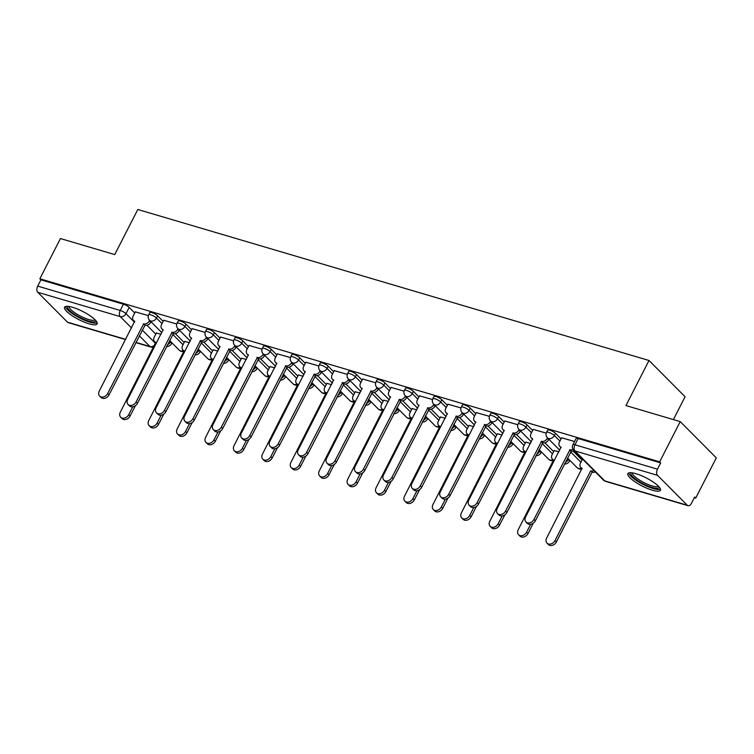 <?xml version="1.0" encoding="UTF-8"?>
<svg xmlns="http://www.w3.org/2000/svg" width="754" height="754" viewBox="0 0 754 754"><rect width="100%" height="100%" fill="white"/><g stroke="black" fill="none" stroke-linecap="round" stroke-linejoin="round"><path stroke-width="1.13" d="M163.156 321.383L157.605 315.803A4.684 1.159 -152.9 0 0 151.856 312.608A4.684 1.159 -152.9 0 0 149.782 312.59L148.651 314.814A4.684 1.159 27.1 0 1 150.715 314.833A4.684 1.159 27.1 0 1 156.464 318.028L162.016 323.607M191.573 329.771L186.021 324.192A4.684 1.159 -152.9 0 0 180.281 321.006A4.684 1.159 -152.9 0 0 178.208 320.978L177.067 323.202A4.684 1.159 27.1 0 1 179.141 323.23A4.684 1.159 27.1 0 1 184.89 326.416L190.432 331.996M219.998 338.169L214.447 332.589A4.684 1.159 -152.9 0 0 208.698 329.394A4.684 1.159 -152.9 0 0 206.624 329.375L205.493 331.6A4.684 1.159 27.1 0 1 207.557 331.619A4.684 1.159 27.1 0 1 213.307 334.814L218.858 340.393M248.415 346.567L242.863 340.987A4.684 1.159 -152.9 0 0 237.114 337.792A4.684 1.159 -152.9 0 0 235.05 337.773L233.91 339.997A4.684 1.159 27.1 0 1 235.983 340.016A4.684 1.159 27.1 0 1 241.723 343.202L247.274 348.782M276.831 354.955L271.289 349.375A4.684 1.159 -152.9 0 0 265.54 346.19A4.684 1.159 -152.9 0 0 263.466 346.161L262.326 348.386A4.684 1.159 27.1 0 1 264.4 348.414A4.684 1.159 27.1 0 1 270.149 351.6L275.7 357.179M305.257 363.353L299.706 357.773A4.684 1.159 -152.9 0 0 293.956 354.578A4.684 1.159 -152.9 0 0 291.892 354.559L290.752 356.783A4.684 1.159 27.1 0 1 292.825 356.802A4.684 1.159 27.1 0 1 298.565 359.997L304.116 365.577M333.673 371.741L328.131 366.161A4.684 1.159 -152.9 0 0 322.382 362.976A4.684 1.159 -152.9 0 0 320.309 362.957L319.168 365.181A4.684 1.159 27.1 0 1 321.242 365.2A4.684 1.159 27.1 0 1 326.991 368.386L332.542 373.965M362.099 380.139L356.548 374.559A4.684 1.159 -152.9 0 0 350.798 371.373A4.684 1.159 -152.9 0 0 348.734 371.345L347.594 373.569A4.684 1.159 27.1 0 1 349.658 373.598A4.684 1.159 27.1 0 1 355.407 376.783L360.959 382.363M390.515 388.536L384.964 382.957A4.684 1.159 -152.9 0 0 379.224 379.762A4.684 1.159 -152.9 0 0 377.151 379.743L376.01 381.967A4.684 1.159 27.1 0 1 378.084 381.986A4.684 1.159 27.1 0 1 383.833 385.181L389.375 390.761M418.941 396.924L413.39 391.345A4.684 1.159 -152.9 0 0 407.641 388.159A4.684 1.159 -152.9 0 0 405.567 388.14L404.436 390.365A4.684 1.159 27.1 0 1 406.5 390.383A4.684 1.159 27.1 0 1 412.249 393.569L417.801 399.149M447.358 405.322L441.806 399.743A4.684 1.159 -152.9 0 0 436.066 396.557A4.684 1.159 -152.9 0 0 433.993 396.529L432.853 398.753A4.684 1.159 27.1 0 1 434.926 398.781A4.684 1.159 27.1 0 1 440.675 401.967L446.217 407.546M475.783 413.72L470.232 408.14A4.684 1.159 -152.9 0 0 464.483 404.945A4.684 1.159 -152.9 0 0 462.409 404.926L461.278 407.151A4.684 1.159 27.1 0 1 463.342 407.169A4.684 1.159 27.1 0 1 469.092 410.364L474.643 415.944M504.2 422.108L498.648 416.528A4.684 1.159 -152.9 0 0 492.899 413.343A4.684 1.159 -152.9 0 0 490.835 413.324L489.695 415.548A4.684 1.159 27.1 0 1 491.768 415.567A4.684 1.159 27.1 0 1 497.508 418.753L503.059 424.332M532.616 430.506L527.074 424.926A4.684 1.159 -152.9 0 0 521.325 421.74A4.684 1.159 -152.9 0 0 519.252 421.712L518.111 423.937A4.684 1.159 27.1 0 1 520.185 423.955A4.684 1.159 27.1 0 1 525.934 427.15L531.485 432.73M561.042 438.903L555.491 433.324A4.684 1.159 -152.9 0 0 549.741 430.129A4.684 1.159 -152.9 0 0 547.677 430.11L546.537 432.334A4.684 1.159 27.1 0 1 548.61 432.353A4.684 1.159 27.1 0 1 554.35 435.548L559.902 441.128M652.361 490.194A18.284 4.524 -152.9 0 0 660.438 490.279A18.284 4.524 -152.9 0 0 653.247 482.042A18.284 4.524 -152.9 0 0 635.961 473.701A18.284 4.524 -152.9 0 0 627.884 473.616A18.284 4.524 -152.9 0 0 635.075 481.853A18.284 4.524 -152.9 0 0 652.361 490.194M89.057 323.815A18.284 4.524 -152.9 0 0 97.125 323.89A18.284 4.524 -152.9 0 0 89.933 315.662A18.284 4.524 -152.9 0 0 72.648 307.321A18.284 4.524 -152.9 0 0 64.571 307.236A18.284 4.524 -152.9 0 0 71.771 315.474A18.284 4.524 -152.9 0 0 89.057 323.815M171.78 343.353L172.77 343.645M200.196 351.75L201.186 352.043M228.622 360.139L229.602 360.431M257.039 368.536L258.028 368.829M285.464 376.934L286.445 377.226M313.881 385.322L314.87 385.614M342.297 393.72L343.287 394.012M370.723 402.118L371.713 402.41M399.139 410.506L400.129 410.798M427.565 418.904L428.555 419.196M455.982 427.301L456.971 427.593M484.407 435.689L485.387 435.982M513.059 443.625L512.805 444.115L513.813 444.379M541.485 452.023L541.231 452.513L542.23 452.777M569.666 460.873L570.655 461.165M694.33 497.697L695.706 498.102L694.66 497.046L691.456 503.314A4.684 2.743 106.5 0 1 688.016 505.698A4.684 2.743 106.5 0 1 687.28 505.246L657.516 475.331L574.991 450.949L604.746 480.873L687.28 505.246M673.397 419.592L685.084 396.745L649.015 360.487L625.943 405.577L680.231 421.609L659.646 461.844L39.858 278.782L60.443 238.547L114.74 254.579L137.812 209.489L649.015 360.487M680.231 421.609L716.3 457.867L695.706 498.102M125.626 339.592L68.237 322.637A4.684 2.743 -73.5 0 1 67.492 322.184L37.738 292.26A4.684 2.743 -73.5 0 1 37.7 286.105L40.904 279.838L123.439 304.211A4.684 1.159 27.1 0 1 129.179 307.406L134.73 312.985M146.936 325.247L155.767 334.126M40.904 279.838L39.858 278.782M660.692 462.899L578.167 438.526A4.684 1.159 -152.9 0 0 576.094 438.508L572.889 444.775A4.684 1.159 27.1 0 1 574.953 444.794L657.488 469.167L660.692 462.899L659.646 461.844M657.488 469.167A4.684 2.743 106.5 0 0 657.516 475.331M574.567 441.495L561.607 437.791M546.216 433.116L533.191 429.394M558.94 451.816L554.218 450.543M517.8 424.728L504.765 421.005M530.524 443.418L525.802 442.146M489.374 416.331L476.349 412.608M502.098 435.02L497.376 433.748M460.958 407.933L447.923 404.21M473.682 426.632L468.96 425.36M432.532 399.545L419.507 395.822M445.265 418.234L440.534 416.962M404.116 391.147L391.09 387.424M416.839 409.837L412.118 408.564M375.699 382.759L362.665 379.026M388.423 401.448L383.692 400.176M347.274 374.361L334.248 370.638M359.997 393.051L355.275 391.778M318.857 365.963L305.822 362.24M331.581 384.653L326.859 383.381M290.431 357.575L277.406 353.843M303.155 376.265L298.433 374.992M262.015 349.177L248.98 345.455M274.739 367.867L270.017 366.595M233.589 340.78L220.564 337.057M246.313 359.469L241.591 358.197M205.173 332.391L192.138 328.659M217.897 351.081L213.175 349.809M176.756 323.994L163.722 320.271M189.48 342.684L184.749 341.411M175.352 333.645L184.183 342.523M203.778 342.033L212.609 350.921M232.194 350.431L241.026 359.309M260.611 358.829L269.442 367.707M289.036 367.217L297.868 376.105M317.453 375.615L326.284 384.493M345.879 384.012L354.71 392.891M374.295 392.4L383.126 401.279M402.721 400.798L411.552 409.676M431.137 409.196L439.968 418.074M459.554 417.584L468.394 426.462M487.979 425.982L496.811 434.86M516.396 434.379L525.227 443.258M544.822 442.768L553.653 451.646M573.238 451.165L582.069 460.044M148.331 315.596L135.305 311.873M161.054 334.286L156.332 333.014M561.664 437.678L559.459 441.995A4.684 3.619 -44.8 0 0 559.779 446.377A4.684 3.619 -44.8 0 0 561.033 447.113L525.613 516.952A5.391 4.156 -44.8 0 0 525.981 521.994A5.391 4.156 -44.8 0 0 533.992 519.421L569.958 449.752A4.684 3.619 -44.8 0 0 573.068 449.365M574.312 450.798A4.684 3.619 135.2 0 1 571.325 451.128L535.359 520.797A5.391 4.156 135.2 0 1 527.348 523.361L525.981 521.994M569.685 449.667L571.051 451.043M595.349 471.938A4.684 3.619 135.2 0 1 592.361 472.268L590.995 470.892A4.684 3.619 -44.8 0 0 593.982 470.562M582.559 459.082L580.486 463.135A4.684 3.619 -44.8 0 0 580.806 467.518A4.684 3.619 -44.8 0 0 582.06 468.253L546.641 538.092A5.391 4.156 -44.8 0 0 547.008 543.134A5.391 4.156 -44.8 0 0 555.019 540.571L590.721 470.816M592.088 472.183L556.386 541.947A5.391 4.156 135.2 0 1 548.375 544.511L547.008 543.134M533.248 429.29L531.042 433.597A4.684 3.619 -44.8 0 0 531.353 437.98A4.684 3.619 -44.8 0 0 532.616 438.715L497.188 508.554A5.391 4.156 -44.8 0 0 497.555 513.597A5.391 4.156 -44.8 0 0 505.566 511.033L541.542 441.354A4.684 3.619 -44.8 0 0 547.253 438.385L548.62 439.761A4.684 3.619 135.2 0 1 542.908 442.73L506.933 512.409A5.391 4.156 135.2 0 1 498.922 514.973L497.555 513.597M548.874 439.271L548.62 439.761M547.508 437.895L547.253 438.385M541.268 441.279L542.635 442.645M504.822 420.892L502.616 425.209A4.684 3.619 -44.8 0 0 502.937 429.591A4.684 3.619 -44.8 0 0 504.19 430.327L468.771 500.166A5.391 4.156 -44.8 0 0 469.139 505.199A5.391 4.156 -44.8 0 0 477.15 502.635L513.116 432.966A4.684 3.619 -44.8 0 0 518.827 429.997L520.194 431.373A4.684 3.619 135.2 0 1 514.482 434.332L478.517 504.011A5.391 4.156 135.2 0 1 470.505 506.575L469.139 505.199M520.449 430.873L520.194 431.373M519.082 429.497L518.827 429.997M512.843 432.881L514.209 434.257M659.184 487.027A15.825 3.921 27.1 0 1 659.184 487.046A15.825 3.921 27.1 0 1 644.99 484.69A15.825 3.921 27.1 0 1 630.787 473.616A15.825 3.921 27.1 0 1 631.249 472.73M632.38 472.862A14.656 3.629 -152.9 0 0 632.361 473.097A14.656 3.629 -152.9 0 0 644.255 482.749A14.656 3.629 -152.9 0 0 658.412 486.189M628.713 472.937A18.171 4.496 -152.9 0 0 642.936 484.332A18.171 4.496 -152.9 0 0 660.495 489.205M95.881 320.638A15.825 3.921 27.1 0 1 95.881 320.657A15.825 3.921 27.1 0 1 81.677 318.311A15.825 3.921 27.1 0 1 67.483 307.236A15.825 3.921 27.1 0 1 67.945 306.35M69.076 306.482A14.656 3.629 -152.9 0 0 69.048 306.718A14.656 3.629 -152.9 0 0 80.942 316.369A14.656 3.629 -152.9 0 0 95.108 319.809M65.41 306.558A18.171 4.496 -152.9 0 0 79.632 317.952A18.171 4.496 -152.9 0 0 97.191 322.825M554.275 450.43L552.069 454.747A4.684 3.619 -44.8 0 0 552.39 459.129A4.684 3.619 -44.8 0 0 553.643 459.865L518.224 529.704A5.391 4.156 -44.8 0 0 518.592 534.737A5.391 4.156 -44.8 0 0 526.603 532.173L530.618 524.322M565.302 462.287A4.684 3.619 -44.8 0 0 568.28 459.535L568.535 459.035M569.901 460.411L569.647 460.911A4.684 3.619 135.2 0 1 564.435 463.983M533.248 523.238L527.97 533.549A5.391 4.156 135.2 0 1 519.958 536.113L518.592 534.737M525.858 442.042L523.644 446.349A4.684 3.619 -44.8 0 0 523.964 450.732A4.684 3.619 -44.8 0 0 525.227 451.467L489.798 521.306A5.391 4.156 -44.8 0 0 490.166 526.349A5.391 4.156 -44.8 0 0 498.177 523.785L502.192 515.934M536.876 453.889A4.684 3.619 -44.8 0 0 539.864 451.137L540.118 450.647M539.864 451.137L541.231 452.513A4.684 3.619 135.2 0 1 536.009 455.586M504.822 514.841L499.544 525.152A5.391 4.156 135.2 0 1 491.533 527.715L490.166 526.349M476.405 412.504L474.2 416.811A4.684 3.619 -44.8 0 0 474.52 421.194A4.684 3.619 -44.8 0 0 475.774 421.929L440.345 491.768A5.391 4.156 -44.8 0 0 440.713 496.811A5.391 4.156 -44.8 0 0 448.724 494.247L484.699 424.568A4.684 3.619 -44.8 0 0 490.411 421.599L491.778 422.975A4.684 3.619 135.2 0 1 486.066 425.944L450.091 495.614A5.391 4.156 135.2 0 1 442.08 498.177L440.713 496.811M492.032 422.485L491.778 422.975M490.666 421.109L490.411 421.599M484.426 424.483L485.793 425.859M447.98 404.106L445.774 408.414A4.684 3.619 -44.8 0 0 446.095 412.796A4.684 3.619 -44.8 0 0 447.348 413.531L411.929 483.371A5.391 4.156 -44.8 0 0 412.297 488.413A5.391 4.156 -44.8 0 0 420.308 485.849L456.274 416.17A4.684 3.619 -44.8 0 0 461.995 413.201L463.361 414.577A4.684 3.619 135.2 0 1 457.64 417.546L421.674 487.225A5.391 4.156 135.2 0 1 413.663 489.789L412.297 488.413M463.606 414.087L463.361 414.577M462.24 412.711L461.995 413.201M456 416.095L457.367 417.471M419.563 395.709L417.358 400.025A4.684 3.619 -44.8 0 0 417.678 404.408A4.684 3.619 -44.8 0 0 418.932 405.143L383.503 474.982A5.391 4.156 -44.8 0 0 383.871 480.015A5.391 4.156 -44.8 0 0 391.892 477.452L427.857 407.782A4.684 3.619 -44.8 0 0 433.569 404.813L434.935 406.189A4.684 3.619 135.2 0 1 429.224 409.149L393.258 478.828A5.391 4.156 135.2 0 1 385.237 481.391L383.871 480.015M435.19 405.69L434.935 406.189M433.823 404.314L433.569 404.813M427.584 407.697L428.951 409.073M497.433 433.644L495.227 437.951A4.684 3.619 -44.8 0 0 495.548 442.334A4.684 3.619 -44.8 0 0 496.801 443.079L461.382 512.909A5.391 4.156 -44.8 0 0 461.75 517.951A5.391 4.156 -44.8 0 0 469.761 515.387L473.776 507.536M508.46 445.501A4.684 3.619 -44.8 0 0 511.438 442.739L511.693 442.249M511.438 442.739L512.805 444.115A4.684 3.619 135.2 0 1 507.593 447.188M476.405 506.443L471.127 516.763A5.391 4.156 135.2 0 1 463.116 519.327L461.75 517.951M469.016 425.247L466.811 429.563A4.684 3.619 -44.8 0 0 467.122 433.946A4.684 3.619 -44.8 0 0 468.385 434.681L432.956 504.52A5.391 4.156 -44.8 0 0 433.324 509.553A5.391 4.156 -44.8 0 0 441.335 506.99L445.36 499.139M480.044 437.103A4.684 3.619 -44.8 0 0 483.022 434.351L483.276 433.852M484.643 435.228L484.388 435.727A4.684 3.619 135.2 0 1 479.167 438.8M447.98 498.055L442.702 508.366A5.391 4.156 135.2 0 1 434.69 510.929L433.324 509.553M440.59 416.858L438.385 421.166A4.684 3.619 -44.8 0 0 438.705 425.548A4.684 3.619 -44.8 0 0 439.959 426.283L404.54 496.123A5.391 4.156 -44.8 0 0 404.907 501.165A5.391 4.156 -44.8 0 0 412.919 498.601L416.934 490.75M451.618 428.706A4.684 3.619 -44.8 0 0 454.596 425.953L454.851 425.463M456.217 426.839L455.972 427.329A4.684 3.619 135.2 0 1 450.751 430.402M419.563 489.657L414.285 499.968A5.391 4.156 135.2 0 1 406.274 502.541L404.907 501.165M391.137 387.32L388.932 391.628A4.684 3.619 -44.8 0 0 389.252 396.01A4.684 3.619 -44.8 0 0 390.506 396.745L355.087 466.585A5.391 4.156 -44.8 0 0 355.454 471.627A5.391 4.156 -44.8 0 0 363.466 469.063L399.432 399.384A4.684 3.619 -44.8 0 0 405.152 396.416L406.519 397.792A4.684 3.619 135.2 0 1 400.808 400.76L364.832 470.43A5.391 4.156 135.2 0 1 356.821 472.994L355.454 471.627M406.764 397.301L406.519 397.792M405.398 395.925L405.152 396.416M399.168 399.3L400.534 400.676M412.174 408.461L409.969 412.768A4.684 3.619 -44.8 0 0 410.289 417.151A4.684 3.619 -44.8 0 0 411.543 417.895L376.114 487.725A5.391 4.156 -44.8 0 0 376.482 492.767A5.391 4.156 -44.8 0 0 384.502 490.204L388.517 482.353M423.201 420.317A4.684 3.619 -44.8 0 0 426.18 417.556L426.434 417.066M427.801 418.442L427.546 418.932A4.684 3.619 135.2 0 1 422.334 422.004M391.147 481.259L385.869 491.58A5.391 4.156 135.2 0 1 377.848 494.143L376.482 492.767M362.721 378.923L360.516 383.23A4.684 3.619 -44.8 0 0 360.836 387.613A4.684 3.619 -44.8 0 0 362.09 388.357L326.671 458.187A5.391 4.156 -44.8 0 0 327.038 463.229A5.391 4.156 -44.8 0 0 335.049 460.666L371.015 390.987A4.684 3.619 -44.8 0 0 376.727 388.018L378.093 389.394A4.684 3.619 135.2 0 1 372.382 392.363L336.416 462.042A5.391 4.156 135.2 0 1 328.405 464.605L327.038 463.229M378.348 388.904L378.093 389.394M376.981 387.528L376.727 388.018M370.742 390.911L372.108 392.287M383.748 400.063L381.543 404.38A4.684 3.619 -44.8 0 0 381.863 408.762A4.684 3.619 -44.8 0 0 383.117 409.497L347.698 479.337A5.391 4.156 -44.8 0 0 348.065 484.37A5.391 4.156 -44.8 0 0 356.077 481.806L360.092 473.964M394.776 411.92A4.684 3.619 -44.8 0 0 397.763 409.168L398.008 408.668M399.375 410.044L399.13 410.544A4.684 3.619 135.2 0 1 393.908 413.616M362.721 472.871L357.443 483.182A5.391 4.156 135.2 0 1 349.432 485.746L348.065 484.37M334.295 370.525L332.09 374.842A4.684 3.619 -44.8 0 0 332.41 379.224A4.684 3.619 -44.8 0 0 333.664 379.959L298.245 449.799A5.391 4.156 -44.8 0 0 298.612 454.832A5.391 4.156 -44.8 0 0 306.624 452.268L342.599 382.598A4.684 3.619 -44.8 0 0 348.31 379.63L349.677 381.006A4.684 3.619 135.2 0 1 343.965 383.965L307.99 453.644A5.391 4.156 135.2 0 1 299.979 456.208L298.612 454.832M349.931 380.506L349.677 381.006M348.565 379.13L348.31 379.63M342.325 382.514L343.692 383.89M355.332 391.675L353.126 395.982A4.684 3.619 -44.8 0 0 353.447 400.365A4.684 3.619 -44.8 0 0 354.7 401.1L319.272 470.939A5.391 4.156 -44.8 0 0 319.639 475.981A5.391 4.156 -44.8 0 0 327.66 473.418L331.675 465.567M366.359 403.522A4.684 3.619 -44.8 0 0 369.337 400.77L369.592 400.28M370.959 401.656L370.704 402.146A4.684 3.619 135.2 0 1 365.492 405.218M334.305 464.473L329.027 474.784A5.391 4.156 135.2 0 1 321.016 477.357L319.639 475.981M305.879 362.137L303.673 366.444A4.684 3.619 -44.8 0 0 303.994 370.827A4.684 3.619 -44.8 0 0 305.247 371.562L269.828 441.401A5.391 4.156 -44.8 0 0 270.196 446.443A5.391 4.156 -44.8 0 0 278.207 443.88L314.173 374.201A4.684 3.619 -44.8 0 0 319.885 371.232L321.251 372.608A4.684 3.619 135.2 0 1 315.54 375.577L279.574 445.246A5.391 4.156 135.2 0 1 271.563 447.819L270.196 446.443M321.506 372.118L321.251 372.608M320.139 370.742L319.885 371.232M313.9 374.116L315.266 375.492M326.906 383.277L324.701 387.584A4.684 3.619 -44.8 0 0 325.021 391.967A4.684 3.619 -44.8 0 0 326.275 392.711L290.856 462.541A5.391 4.156 -44.8 0 0 291.223 467.584A5.391 4.156 -44.8 0 0 299.234 465.02L303.249 457.169M337.933 395.134A4.684 3.619 -44.8 0 0 340.921 392.372L341.176 391.882M342.542 393.258L342.288 393.748A4.684 3.619 135.2 0 1 337.066 396.821M305.879 456.085L300.601 466.396A5.391 4.156 135.2 0 1 292.59 468.96L291.223 467.584M277.463 353.739L275.257 358.046A4.684 3.619 -44.8 0 0 275.568 362.429A4.684 3.619 -44.8 0 0 276.831 363.174L241.403 433.003A5.391 4.156 -44.8 0 0 241.77 438.046A5.391 4.156 -44.8 0 0 249.781 435.482L285.757 365.803A4.684 3.619 -44.8 0 0 291.468 362.834L292.835 364.21A4.684 3.619 135.2 0 1 287.123 367.179L251.148 436.858A5.391 4.156 135.2 0 1 243.137 439.422L241.77 438.046M293.089 363.72L292.835 364.21M291.723 362.344L291.468 362.834M285.483 365.728L286.85 367.104M298.49 374.879L296.284 379.196A4.684 3.619 -44.8 0 0 296.605 383.579A4.684 3.619 -44.8 0 0 297.858 384.314L262.439 454.153A5.391 4.156 -44.8 0 0 262.807 459.186A5.391 4.156 -44.8 0 0 270.818 456.622L274.833 448.781M309.517 386.736A4.684 3.619 -44.8 0 0 312.495 383.984L312.75 383.484M314.116 384.86L313.862 385.36A4.684 3.619 135.2 0 1 308.65 388.433M277.463 447.688L272.185 457.998A5.391 4.156 135.2 0 1 264.173 460.562L262.807 459.186M249.037 345.341L246.831 349.658A4.684 3.619 -44.8 0 0 247.152 354.041A4.684 3.619 -44.8 0 0 248.405 354.776L212.986 424.615A5.391 4.156 -44.8 0 0 213.354 429.648A5.391 4.156 -44.8 0 0 221.365 427.084L257.331 357.415A4.684 3.619 -44.8 0 0 263.042 354.446L264.409 355.822A4.684 3.619 135.2 0 1 258.697 358.781L222.732 428.461A5.391 4.156 135.2 0 1 214.72 431.024L213.354 429.648M264.663 355.322L264.409 355.822M263.297 353.946L263.042 354.446M257.057 357.33L258.424 358.706M270.073 366.491L267.858 370.798A4.684 3.619 -44.8 0 0 268.179 375.181A4.684 3.619 -44.8 0 0 269.442 375.916L234.013 445.755A5.391 4.156 -44.8 0 0 234.381 450.798A5.391 4.156 -44.8 0 0 242.392 448.234L246.407 440.383M281.091 378.338A4.684 3.619 -44.8 0 0 284.079 375.586L284.333 375.096M285.7 376.472L285.446 376.962A4.684 3.619 135.2 0 1 280.224 380.035M249.037 439.29L243.759 449.601A5.391 4.156 135.2 0 1 235.748 452.174L234.381 450.798M220.62 336.953L218.415 341.26A4.684 3.619 -44.8 0 0 218.735 345.643A4.684 3.619 -44.8 0 0 219.989 346.378L184.56 416.217A5.391 4.156 -44.8 0 0 184.928 421.26A5.391 4.156 -44.8 0 0 192.939 418.696L228.914 349.017A4.684 3.619 -44.8 0 0 234.626 346.048L235.993 347.424A4.684 3.619 135.2 0 1 230.281 350.393L194.315 420.063A5.391 4.156 135.2 0 1 186.295 422.636L184.928 421.26M236.247 346.934L235.993 347.424M234.88 345.558L234.626 346.048M228.641 348.932L230.008 350.308M241.648 358.093L239.442 362.401A4.684 3.619 -44.8 0 0 239.763 366.783A4.684 3.619 -44.8 0 0 241.016 367.528L205.597 437.358A5.391 4.156 -44.8 0 0 205.965 442.4A5.391 4.156 -44.8 0 0 213.976 439.836L217.991 431.985M252.675 369.95A4.684 3.619 -44.8 0 0 255.653 367.198L255.908 366.698M257.274 368.075L257.02 368.565A4.684 3.619 135.2 0 1 251.808 371.637M220.62 430.902L215.342 441.213A5.391 4.156 135.2 0 1 207.331 443.776L205.965 442.4M192.195 328.555L189.989 332.863A4.684 3.619 -44.8 0 0 190.31 337.245A4.684 3.619 -44.8 0 0 191.563 337.99L156.144 407.82A5.391 4.156 -44.8 0 0 156.512 412.862A5.391 4.156 -44.8 0 0 164.523 410.299L200.489 340.619A4.684 3.619 -44.8 0 0 206.21 337.66L207.576 339.027A4.684 3.619 135.2 0 1 201.855 341.996L165.889 411.675A5.391 4.156 135.2 0 1 157.878 414.238L156.512 412.862M207.821 338.537L207.576 339.027M206.455 337.161L206.21 337.66M200.215 340.544L201.582 341.92M213.231 349.696L211.026 354.012A4.684 3.619 -44.8 0 0 211.346 358.395A4.684 3.619 -44.8 0 0 212.6 359.13L177.171 428.969A5.391 4.156 -44.8 0 0 177.539 434.002A5.391 4.156 -44.8 0 0 185.55 431.439L189.574 423.597M224.258 361.552A4.684 3.619 -44.8 0 0 227.237 358.8L227.491 358.31M228.858 359.677L228.603 360.176A4.684 3.619 135.2 0 1 223.391 363.249M192.195 422.504L186.917 432.815A5.391 4.156 135.2 0 1 178.905 435.378L177.539 434.002M163.778 320.158L161.573 324.474A4.684 3.619 -44.8 0 0 161.893 328.857A4.684 3.619 -44.8 0 0 163.147 329.592L127.718 399.432A5.391 4.156 -44.8 0 0 128.086 404.464A5.391 4.156 -44.8 0 0 136.106 401.901L172.072 332.231A4.684 3.619 -44.8 0 0 177.784 329.262L179.15 330.638A4.684 3.619 135.2 0 1 173.439 333.607L137.473 403.277A5.391 4.156 135.2 0 1 129.452 405.841L128.086 404.464M179.405 330.139L179.15 330.638M178.038 328.772L177.784 329.262M171.799 332.146L173.166 333.522M184.805 341.308L182.6 345.615A4.684 3.619 -44.8 0 0 182.92 349.997A4.684 3.619 -44.8 0 0 184.174 350.733L148.755 420.572A5.391 4.156 -44.8 0 0 149.122 425.614A5.391 4.156 -44.8 0 0 157.134 423.051L161.149 415.2M195.833 353.155A4.684 3.619 -44.8 0 0 198.82 350.403L199.065 349.913M200.432 351.289L200.187 351.779A4.684 3.619 135.2 0 1 194.966 354.851M163.778 414.106L158.5 424.427A5.391 4.156 135.2 0 1 150.489 426.99L149.122 425.614M135.352 311.77L133.147 316.077A4.684 3.619 -44.8 0 0 133.467 320.459A4.684 3.619 -44.8 0 0 134.721 321.195L99.302 391.034A5.391 4.156 -44.8 0 0 99.669 396.076A5.391 4.156 -44.8 0 0 107.681 393.513L143.656 323.834A4.684 3.619 -44.8 0 0 149.367 320.865L150.734 322.241A4.684 3.619 135.2 0 1 145.022 325.21L109.047 394.889A5.391 4.156 135.2 0 1 101.036 397.452L99.669 396.076M150.988 321.751L150.734 322.241M149.612 320.375L149.367 320.865M143.383 323.758L144.749 325.125M156.389 332.91L154.184 337.217A4.684 3.619 -44.8 0 0 154.504 341.6A4.684 3.619 -44.8 0 0 155.758 342.344L120.329 412.174A5.391 4.156 -44.8 0 0 120.697 417.216A5.391 4.156 -44.8 0 0 128.717 414.653L132.732 406.802M167.416 344.767A4.684 3.619 -44.8 0 0 170.395 342.014L170.649 341.515M172.016 342.891L171.761 343.381A4.684 3.619 135.2 0 1 166.549 346.463M135.362 405.718L130.084 416.029A5.391 4.156 135.2 0 1 122.063 418.593L120.697 417.216M157.605 315.803L156.464 318.028A4.684 3.619 135.2 0 1 150.753 320.987A4.684 3.619 -44.8 0 1 149.499 320.252L161.874 332.693M186.021 324.192L184.89 326.416A4.684 3.619 135.2 0 1 179.169 329.385A4.684 3.619 -44.8 0 1 177.916 328.65L190.291 341.091M214.447 332.589L213.307 334.814A4.684 3.619 135.2 0 1 207.595 337.783A4.684 3.619 -44.8 0 1 206.342 337.038L218.717 349.479M242.863 340.987L241.723 343.202A4.684 3.619 135.2 0 1 236.011 346.171A4.684 3.619 -44.8 0 1 234.758 345.436L247.133 357.877M271.289 349.375L270.149 351.6A4.684 3.619 135.2 0 1 264.437 354.568A4.684 3.619 -44.8 0 1 263.184 353.833L275.559 366.274M299.706 357.773L298.565 359.997A4.684 3.619 135.2 0 1 292.854 362.966A4.684 3.619 -44.8 0 1 291.6 362.222L303.975 374.663M328.131 366.161L326.991 368.386A4.684 3.619 135.2 0 1 321.279 371.354A4.684 3.619 -44.8 0 1 320.016 370.619L332.391 383.06M356.548 374.559L355.407 376.783A4.684 3.619 135.2 0 1 349.696 379.752A4.684 3.619 -44.8 0 1 348.442 379.017L360.817 391.458M384.964 382.957L383.833 385.181A4.684 3.619 135.2 0 1 378.112 388.15A4.684 3.619 -44.8 0 1 376.859 387.405L389.234 399.846M413.39 391.345L412.249 393.569A4.684 3.619 135.2 0 1 406.538 396.538A4.684 3.619 -44.8 0 1 405.284 395.803L417.659 408.244M441.806 399.743L440.675 401.967A4.684 3.619 135.2 0 1 434.954 404.936A4.684 3.619 -44.8 0 1 433.701 404.201L446.076 416.642M470.232 408.14L469.092 410.364A4.684 3.619 135.2 0 1 463.38 413.333A4.684 3.619 -44.8 0 1 462.127 412.589L474.502 425.03M498.648 416.528L497.508 418.753A4.684 3.619 135.2 0 1 491.796 421.722A4.684 3.619 -44.8 0 1 490.543 420.986L502.918 433.427M527.074 424.926L525.934 427.15A4.684 3.619 135.2 0 1 520.222 430.119A4.684 3.619 -44.8 0 1 518.969 429.384L531.334 441.825M555.491 433.324L554.35 435.548A4.684 3.619 135.2 0 1 548.639 438.517A4.684 3.619 -44.8 0 1 547.385 437.772L559.76 450.213M129.179 307.406L125.975 313.673L134.504 322.25M142.242 330.026L155.531 343.39M135.909 342.391L150.018 346.557L139.292 335.775M131.564 327.999L120.263 316.642L37.738 292.26M67.492 322.184L125.73 339.385M172.732 334.371L183.043 344.748M201.148 342.768L211.469 353.145M229.574 351.166L239.885 361.534M257.991 359.554L268.311 369.931M286.416 367.952L296.727 378.329M314.833 376.35L325.153 386.717M343.249 384.738L353.569 395.115M371.675 393.136L381.986 403.503M400.091 401.533L410.412 411.901M428.517 409.922L438.828 420.298M456.933 418.319L467.254 428.687M485.359 426.717L495.67 437.084M513.776 435.105L524.096 445.482M542.192 443.503L552.512 453.87M570.618 451.9L580.938 462.268M580.806 467.518L582.097 468.809A4.684 4.684 0 0 1 577.14 467.697A4.684 3.619 -44.8 0 0 578.403 468.432A4.684 3.619 -44.8 0 0 581.391 468.102M552.39 459.129L553.672 460.421A4.684 4.684 0 0 1 548.724 459.299A4.684 3.619 -44.8 0 0 549.977 460.034A4.684 3.619 -44.8 0 0 552.965 459.704M523.964 450.732L525.255 452.023A4.684 4.684 0 0 1 520.307 450.901A4.684 3.619 -44.8 0 0 521.561 451.646A4.684 3.619 -44.8 0 0 524.548 451.316M496.811 443.606A4.684 4.684 0 0 1 491.881 442.513A4.684 3.619 -44.8 0 0 493.135 443.248A4.684 3.619 -44.8 0 0 496.123 442.918M468.394 435.218A4.684 4.684 0 0 1 463.465 434.115A4.684 3.619 -44.8 0 0 464.718 434.851A4.684 3.619 -44.8 0 0 467.706 434.521M439.968 426.821A4.684 4.684 0 0 1 435.039 425.718A4.684 3.619 -44.8 0 0 436.293 426.462A4.684 3.619 -44.8 0 0 439.29 426.133M411.552 418.423A4.684 4.684 0 0 1 406.623 417.33A4.684 3.619 -44.8 0 0 407.876 418.065A4.684 3.619 -44.8 0 0 410.864 417.735M383.126 410.035A4.684 4.684 0 0 1 378.197 408.932A4.684 3.619 -44.8 0 0 379.451 409.667A4.684 3.619 -44.8 0 0 382.448 409.347M353.447 400.365L354.729 401.656A4.684 4.684 0 0 1 349.781 400.534A4.684 3.619 -44.8 0 0 351.034 401.279A4.684 3.619 -44.8 0 0 354.022 400.949M325.021 391.967L326.312 393.258A4.684 4.684 0 0 1 321.355 392.146A4.684 3.619 -44.8 0 0 322.618 392.881A4.684 3.619 -44.8 0 0 325.605 392.551M296.605 383.579L297.887 384.87A4.684 4.684 0 0 1 292.938 383.748A4.684 3.619 -44.8 0 0 294.192 384.483A4.684 3.619 -44.8 0 0 297.18 384.163M269.451 376.453A4.684 4.684 0 0 1 264.522 375.351A4.684 3.619 -44.8 0 0 265.776 376.095A4.684 3.619 -44.8 0 0 268.763 375.765M241.026 368.056A4.684 4.684 0 0 1 236.096 366.962A4.684 3.619 -44.8 0 0 237.35 367.698A4.684 3.619 -44.8 0 0 240.347 367.368M212.609 359.667A4.684 4.684 0 0 1 207.68 358.565A4.684 3.619 -44.8 0 0 208.933 359.3A4.684 3.619 -44.8 0 0 211.921 358.979M184.183 351.27A4.684 4.684 0 0 1 179.254 350.176A4.684 3.619 -44.8 0 0 180.508 350.912A4.684 3.619 -44.8 0 0 183.505 350.582M578.167 438.526L574.953 444.794A4.684 2.743 -73.5 0 0 574.991 450.949A4.684 3.619 135.2 0 1 573.737 450.213L603.492 480.128A4.684 4.684 0 0 0 605.49 481.325L688.016 505.698M123.439 304.211L120.225 310.478A4.684 1.159 27.1 0 1 125.975 313.673A4.684 3.619 -44.8 0 1 120.263 316.642A4.684 2.743 -73.5 0 1 120.225 310.478L37.7 286.105M154.693 345.021A4.684 3.619 -44.8 0 1 150.018 346.557A4.684 2.743 106.5 0 0 150.762 347.01A4.684 4.684 0 0 0 153.731 346.906M605.49 481.325A4.684 2.743 106.5 0 1 604.746 480.873A4.684 3.619 135.2 0 1 603.492 480.128M569.958 449.752L571.325 451.128M533.992 519.421L535.359 520.797M592.361 472.268L590.995 470.892M556.386 541.947L555.019 540.571M541.542 441.354L542.908 442.73M505.566 511.033L506.933 512.409M513.116 432.966L514.482 434.332M477.15 502.635L478.517 504.011M569.647 460.911L568.28 459.535M527.97 533.549L526.603 532.173M499.544 525.152L498.177 523.785M484.699 424.568L486.066 425.944M448.724 494.247L450.091 495.614M456.274 416.17L457.64 417.546M420.308 485.849L421.674 487.225M427.857 407.782L429.224 409.149M391.892 477.452L393.258 478.828M471.127 516.763L469.761 515.387M484.388 435.727L483.022 434.351M442.702 508.366L441.335 506.99M455.972 427.329L454.596 425.953M414.285 499.968L412.919 498.601M399.432 399.384L400.808 400.76M363.466 469.063L364.832 470.43M427.546 418.932L426.18 417.556M385.869 491.58L384.502 490.204M371.015 390.987L372.382 392.363M335.049 460.666L336.416 462.042M399.13 410.544L397.763 409.168M357.443 483.182L356.077 481.806M342.599 382.598L343.965 383.965M306.624 452.268L307.99 453.644M370.704 402.146L369.337 400.77M329.027 474.784L327.66 473.418M314.173 374.201L315.54 375.577M278.207 443.88L279.574 445.246M342.288 393.748L340.921 392.372M300.601 466.396L299.234 465.02M285.757 365.803L287.123 367.179M249.781 435.482L251.148 436.858M313.862 385.36L312.495 383.984M272.185 457.998L270.818 456.622M257.331 357.415L258.697 358.781M221.365 427.084L222.732 428.461M285.446 376.962L284.079 375.586M243.759 449.601L242.392 448.234M228.914 349.017L230.281 350.393M192.939 418.696L194.315 420.063M257.02 368.565L255.653 367.198M215.342 441.213L213.976 439.836M200.489 340.619L201.855 341.996M164.523 410.299L165.889 411.675M228.603 360.176L227.237 358.8M186.917 432.815L185.55 431.439M172.072 332.231L173.439 333.607M136.106 401.901L137.473 403.277M200.187 351.779L198.82 350.403M158.5 424.427L157.134 423.051M143.656 323.834L145.022 325.21M107.681 393.513L109.047 394.889M171.761 343.381L170.395 342.014M130.084 416.029L128.717 414.653M577.14 467.697L567.498 457.998M546.537 432.334A4.684 4.684 0 0 0 547.385 437.772M548.724 459.299L539.072 449.601M518.111 423.937A4.684 4.684 0 0 0 518.969 429.384M520.307 450.901L510.656 441.203M489.695 415.548A4.684 4.684 0 0 0 490.543 420.986M491.881 442.513L482.23 432.815M461.278 407.151A4.684 4.684 0 0 0 462.127 412.589M463.465 434.115L453.814 424.417M432.853 398.753A4.684 4.684 0 0 0 433.701 404.201M435.039 425.718L425.397 416.019M404.436 390.365A4.684 4.684 0 0 0 405.284 395.803M406.623 417.33L396.972 407.631M376.01 381.967A4.684 4.684 0 0 0 376.859 387.405M378.197 408.932L368.555 399.234M347.594 373.569A4.684 4.684 0 0 0 348.442 379.017M349.781 400.534L340.129 390.836M319.168 365.181A4.684 4.684 0 0 0 320.016 370.619M321.355 392.146L311.713 382.448M290.752 356.783A4.684 4.684 0 0 0 291.6 362.222M292.938 383.748L283.287 374.05M262.326 348.386A4.684 4.684 0 0 0 263.184 353.833M264.522 375.351L254.871 365.652M233.91 339.997A4.684 4.684 0 0 0 234.758 345.436M236.096 366.962L226.454 357.264M205.493 331.6A4.684 4.684 0 0 0 206.342 337.038M207.68 358.565L198.029 348.866M177.067 323.202A4.684 4.684 0 0 0 177.916 328.65M179.254 350.176L169.612 340.469M148.651 314.814A4.684 4.684 0 0 0 149.499 320.252M135.805 342.589L150.762 347.01M572.889 444.775A4.684 4.684 0 0 0 573.737 450.213M559.779 446.377L561.061 447.669M531.353 437.98L532.644 439.271M502.937 429.591L504.219 430.883M474.52 421.194L475.802 422.485M446.095 412.796L447.376 414.087M417.678 404.408L418.96 405.699M496.829 443.625L495.548 442.334M468.413 435.237L467.122 433.946M439.987 426.839L438.705 425.548M389.252 396.01L390.544 397.301M411.571 418.442L410.289 417.151M360.836 387.613L362.118 388.904M383.155 410.053L381.863 408.762M332.41 379.224L333.702 380.516M303.994 370.827L305.276 372.118M275.568 362.429L276.859 363.72M247.152 354.041L248.434 355.332M269.47 376.472L268.179 375.181M218.735 345.643L220.017 346.934M241.044 368.075L239.763 366.783M190.31 337.245L191.601 338.537M212.628 359.686L211.346 358.395M161.893 328.857L163.175 330.148M184.202 351.289L182.92 349.997M133.467 320.459L134.759 321.751M155.786 342.9L154.504 341.6"/></g></svg>
